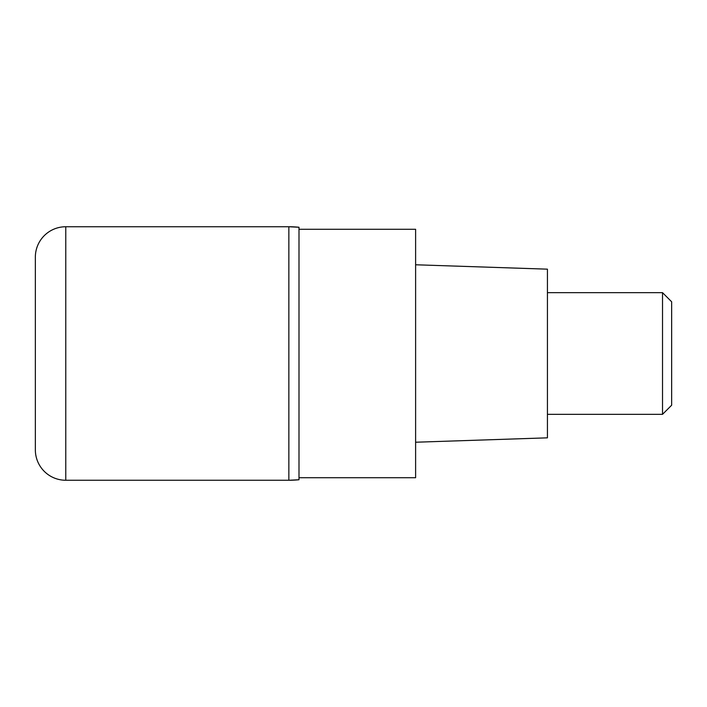 <?xml version="1.0" encoding="UTF-8"?>
<svg xmlns="http://www.w3.org/2000/svg" width="707" height="707" viewBox="0 0 707 707"><rect width="100%" height="100%" fill="white"/><g stroke="black" fill="none" stroke-linecap="round" stroke-linejoin="round"><path stroke-width="1.06" d="M288.854 226.744L65.769 226.744L65.769 480.256L288.854 480.256L288.854 226.744L288.854 480.256L298.999 479.744L298.999 227.256A101.401 101.401 -0 0 0 288.854 226.744L298.999 227.256M65.769 480.256A30.419 30.419 0 0 1 35.35 449.829L35.35 257.171A30.419 30.419 0 0 1 65.769 226.744M298.999 477.72L415.61 477.72L415.61 229.28L298.999 229.28M415.61 442.228L547.43 437.836L547.43 269.164L415.61 264.772M547.43 414.337L662.521 414.337L662.521 292.663L547.43 292.663M662.521 292.663L671.65 301.783L671.65 405.217L662.521 414.337M298.999 479.744A101.401 101.401 180 0 1 288.854 480.256L298.999 479.744"/></g></svg>
